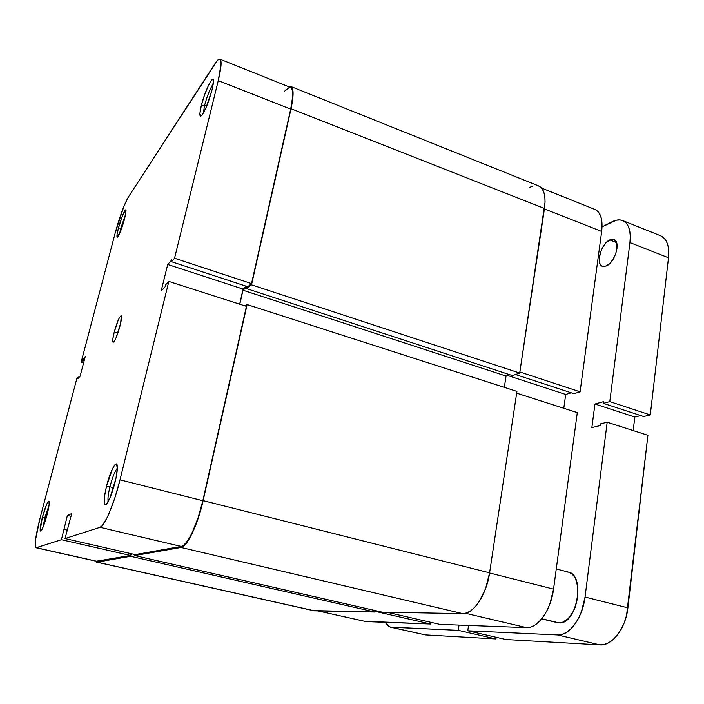 <?xml version="1.0" encoding="UTF-8"?>
<svg xmlns="http://www.w3.org/2000/svg" width="704" height="704" viewBox="0 0 704 704"><rect width="100%" height="100%" fill="white"/><g stroke="black" fill="none" stroke-linecap="round" stroke-linejoin="round"><path stroke-width="1.06" d="M120.824 228.078L119.671 233.464L120.824 228.078L121.669 228.36L120.824 228.078L125.585 214.535L120.824 228.078L118.448 228.052L120.824 228.078M124.538 219.067C122.021 228.061 119.759 234.027 117.735 236.975C116.477 237.926 116.714 234.951 118.448 228.052L117.075 234.441L117.163 237.248L120.314 231.933L124.538 219.067L125.902 212.617L125.761 209.95L122.575 215.45L118.448 228.052C120.982 218.205 125.752 207.046 126.007 210.505L124.538 219.067M204.556 105.565L203.359 113.098L204.556 105.565L206.589 106.348L204.556 105.565C207.24 95.638 210.144 88.405 213.259 83.846C210.144 88.405 207.24 95.638 204.556 105.565L201.282 105.706L204.556 105.565M212.071 89.769C208.736 101.983 205.269 110.572 201.67 115.553C199.426 117.471 199.294 114.189 201.282 105.706L199.892 113.555L200.728 116.23L202.453 114.558L206.158 107.369L212.071 89.769L213.242 83.961L213.048 79.526L211.684 80.027L208.322 85.677L204.433 95.295L201.282 105.706C204.635 91.634 213.18 73.911 213.426 80.775L212.071 89.769M44.88 517.563L42.988 527.34L44.88 517.563L46.209 517.88L44.88 517.563L48.998 505.56L44.88 517.563L42.407 517.211L44.88 517.563M47.001 515.002C44.81 523.054 42.865 528.317 41.184 530.781C39.503 531.872 39.908 527.358 42.407 517.211L40.163 530.385L40.726 531.177L41.237 530.702L43.498 526.064L47.731 512.063L49.113 504.662L48.981 501.213L48.066 501.714L46.649 504.39L42.407 517.211C45.76 505.419 48.022 500.271 49.192 501.776C49.412 503.994 48.682 508.402 47.001 515.002M109.938 486.79C108.214 493.962 107.615 498.916 108.161 501.644C107.615 498.916 108.214 493.962 109.938 486.79L113.573 487.696L109.938 486.79C112.402 477.382 114.875 471.161 117.357 468.125C114.875 471.161 112.402 477.382 109.938 486.79L106.471 486.358L109.938 486.79M115.06 482.222C112.385 492.527 109.639 499.682 106.832 503.694C103.374 506.502 103.25 500.729 106.471 486.358L104.386 497.2L104.394 503.87L105.591 504.786L106.542 504.038L110.15 497.455L115.966 478.236L117.348 468.345L116.468 464.006L114.77 464.948L112.473 468.785L106.471 486.358C110.035 471.601 116.512 459.017 117.26 465.74C117.63 469.093 116.89 474.584 115.06 482.222M120.041 325.838C117.26 335.782 114.954 341.273 113.133 342.311C112.35 341.642 112.719 338.254 114.224 332.147L117.832 333.221L114.224 332.147L112.878 338.747L112.939 342.144L114.409 341.141L115.958 338.096L120.639 323.356L121.282 315.876L119.768 317.046L118.228 320.126L114.224 332.147C116.987 322.3 119.275 316.835 121.114 315.762C121.898 316.386 121.537 319.748 120.041 325.838M96.439 561.202L130.46 555.474L61.424 539.704L36.054 547.765C34.276 545.582 35.587 535.788 39.996 518.373L76.798 378.699L78.32 377.089L77.95 378.488L80.08 376.253L85.254 356.558L81.18 362.085L115.245 232.786L123.772 206.712L128.498 196.803L217.228 60.623L218.926 59.215L220.176 59.294L221.091 63.941L218.258 80.626L290.673 109.111L251.53 283.598L174.548 258.236L218.258 80.626L174.548 258.236L171.442 261.694L171.908 259.794L167.719 264.466L161.172 290.937L165.299 286.598L165.774 284.671L168.837 281.433L120.006 479.838L115.113 497.103L109.534 512.292L106.788 518.294L101.93 525.941L100.021 527.331L65.041 538.551L135.238 554.62L181.245 546.436L100.021 527.331L65.041 538.551L71.711 513.586L67.39 515.451L61.424 539.704L36.379 547.738L35.64 547.422L35.253 545.899L35.578 539.625L39.996 518.373L76.798 378.699L78.32 377.089L79.077 377.309L78.32 377.089L77.95 378.488L80.08 376.253L85.254 356.558L83.09 358.978L84.506 359.383L83.09 358.978L82.72 360.369L84.146 360.774L82.72 360.369L81.18 362.085L115.245 232.786C119.777 216.366 124.194 204.362 128.498 196.803L215.142 63.422C217.246 60.201 218.83 58.775 219.912 59.136C221.901 60.43 221.355 67.593 218.258 80.626L290.673 109.111L292.609 96.976L292.653 92.514L292.081 89.373L290.928 87.657M36.071 547.765L96.835 561.378L36.379 547.738L97.266 561.387L130.46 555.474L130.9 553.634L130.46 555.474L61.424 539.704L67.39 515.451L71.016 516.314L67.39 515.451L71.711 513.586L65.041 538.551L135.238 554.62L181.245 546.436L183.665 545.213L186.402 542.37L189.341 537.988L192.368 532.233L198.167 517.537L202.831 500.711L246.426 306.346L202.831 500.711L120.006 479.838L168.837 281.433L246.426 306.346L168.837 281.433L165.774 284.671L165.299 286.598L161.172 290.937L167.719 264.466L171.908 259.794L171.442 261.694L247.755 286.713L251.53 283.598L290.673 109.111C293.401 96.281 293.357 89.065 290.558 87.446L219.93 59.145M239.659 304.172L243.074 289.08L246.444 286.282L243.074 289.08L167.719 264.466L243.074 289.08L239.659 304.172M289.256 87.393L284.645 91.142M83.618 362.78L81.18 362.085L83.618 362.78M100.021 527.331L181.245 546.436C187.176 546.005 197.771 523.899 202.831 500.711L120.006 479.838C114.286 503.536 104.491 526.513 100.021 527.331M67.197 530.147L64.064 529.426L67.197 530.147M251.53 283.598L247.755 286.713L171.442 261.694L174.548 258.236L251.53 283.598M97.073 562.153L95.612 561.106L97.073 562.153L315.119 610.949L97.073 562.153L130.566 556.292L97.073 562.153M96.659 562.144L314.301 610.852L374.906 612.04L130.566 556.292L374.906 612.04L375.162 610.562L374.906 612.04L313.518 610.588M131.19 553.696L130.566 556.292L131.19 553.696M382.21 612.172L134.702 555.57L134.948 554.558L134.702 555.57L382.21 612.172L462.73 613.633L181.007 547.474L134.702 555.57L181.007 547.474L462.73 613.633C473.317 614.425 486.552 594.757 489.597 572.845L203.13 500.623C197.947 524.401 187.079 547.052 181.007 547.474L183.489 546.234L186.287 543.321L192.403 532.937L198.352 517.871L203.13 500.623L489.597 572.845L516.93 391.406L247.104 304.568L203.13 500.623L247.104 304.568L516.93 391.406L489.597 572.845L485.619 588.535L479.028 601.876L475.086 606.945L470.95 610.676L466.77 612.929L462.73 613.633L382.21 612.172M245.291 305.985L247.104 304.568L245.291 305.985M504.328 387.35L506.07 376.042L242.968 290.215L239.8 304.216L242.968 290.215L506.07 376.042L509.802 374.722L506.07 376.042L504.328 387.35M247.298 286.634L242.968 290.215L247.298 286.634L246.84 288.684L247.298 286.634M536.325 185.425L539.405 186.27L541.913 188.452L543.752 191.91L544.817 196.522L545.063 202.118L519.693 373.05L512.459 375.584L246.84 288.684L512.459 375.584L519.693 373.05L251.522 284.83L246.84 288.684L251.522 284.83L519.693 373.05L544.482 208.472L291.025 108.715L251.522 284.83L291.025 108.715L544.482 208.472C546.066 196.09 544.139 188.575 538.692 185.935L290.928 86.539M288.807 86.75L290.893 86.53C293.77 88.176 293.814 95.568 291.025 108.715L292.318 102.018L293.04 91.705L292.459 88.493L291.271 86.733L288.807 86.75M532.814 185.935L529.003 187.757M577.298 412.614L516.666 393.14L577.298 412.614L553.555 589.116L577.298 412.614M489.579 572.986L553.555 589.116L489.579 572.986M386.866 612.251L439.806 624.378L526.486 627.634L465.538 613.298L526.486 627.634L530.728 627.044L535.058 624.985L539.308 621.5L543.294 616.722L546.858 610.834L549.833 604.076L553.555 589.116C551.003 610.069 537.671 628.628 526.486 627.634L439.806 624.378L386.866 612.251M563.781 408.267L565.69 394.451L571.243 392.797L565.69 394.451L507.637 375.487L565.69 394.451L563.781 408.267M541.605 188.074L594.906 209.431C600.723 212.203 602.976 219.551 601.665 231.466L544.412 208.938L601.665 231.466L580.096 391.82L519.851 371.976L580.096 391.82L573.866 393.659L515.513 374.519L573.866 393.659L580.096 391.82L601.665 231.466L601.674 219.93L600.415 215.424L598.382 212.001L595.681 209.792M364.285 621.218L430.637 624.034L430.91 622.345L430.637 624.034L375.03 611.336L430.637 624.034L366.018 621.606L318.349 611.01M541.649 618.895L557.462 622.688L541.772 618.746L559.178 622.917L562.153 622.503L568.119 618.754L573.285 611.618L575.3 607.103L577.764 597.106L577.861 587.18L575.608 578.899L573.707 575.793L571.393 573.54L568.762 572.22L565.919 571.859M609.77 239.906L613.932 239.483C621.086 241.463 614.997 262.662 606.329 265.962L609.849 263.419L613.122 259.23L615.63 254.056L616.977 248.688L616.405 242.114L614.407 239.703L611.459 239.316L606.285 242.519L603.09 246.682L600.653 251.75L599.166 259.433L599.834 263.49L601.744 265.971L603.099 266.49L606.329 265.962L602.404 266.306C595.302 264.29 601.093 243.593 609.77 239.906L616.581 242.572L609.77 239.906M661.364 236.113L664.356 238.418L666.653 241.877L668.149 246.374L668.782 251.742L668.51 257.761L629.939 242.59C631.136 230.762 628.698 223.414 622.644 220.554C619.564 219.375 616.07 219.762 612.163 221.734L602.07 226.882L616.246 220.211L620.066 219.93L623.454 220.924L626.278 223.177L628.426 226.609L629.79 231.114L630.3 236.509L629.939 242.59L609.796 401.606L603.39 403.339L603.601 401.641L594.942 403.999L591.862 427.574L600.547 425.489L600.767 423.773L607.191 422.215L585.042 597.054L581.407 611.846L578.424 618.508L574.825 624.307L570.759 629.006L566.421 632.412L561.968 634.41L557.586 634.946L467.746 630.775L468.565 625.46L467.746 630.775L557.586 634.946L599.94 644.908L505.93 639.522L467.746 630.775L505.93 639.522L599.94 644.908C612.049 646.158 625.821 628.32 627.898 607.851L585.042 597.054L607.191 422.215L647.918 435.292L626.578 615.278L624.369 622.415L621.377 628.962L617.725 634.638L613.58 639.223L609.101 642.523L604.498 644.442L599.94 644.908L557.586 634.946C569.175 636.055 582.701 617.804 585.042 597.054L627.898 607.851L647.918 435.292L607.191 422.215L600.767 423.773L600.547 425.489L591.862 427.574L594.942 403.999L603.601 401.641L603.39 403.339L609.796 401.606L629.939 242.59L668.51 257.761L650.276 414.938L609.796 401.606L650.276 414.938L643.623 416.53L603.39 403.339L643.623 416.53L650.276 414.938L668.51 257.761C669.548 246.057 666.882 238.718 660.519 235.734L622.706 220.572M390.192 627.106L425.374 634.902L495.942 638.95L496.188 637.287L495.942 638.95L458.225 630.335L459.043 625.099L458.225 630.335L391.054 627.211L388.705 626.551L385.088 622.318L390.13 627.088L458.225 630.335L495.942 638.95L425.374 634.902L391.054 627.211L423.465 634.48M557.401 622.67L559.178 622.917C576.858 624.879 585.746 574.904 568.418 572.114L556.266 568.964M640.763 415.589L634.823 417.023L633.195 430.566L634.823 417.023L594.942 403.999L634.823 417.023L640.763 415.589"/></g></svg>
